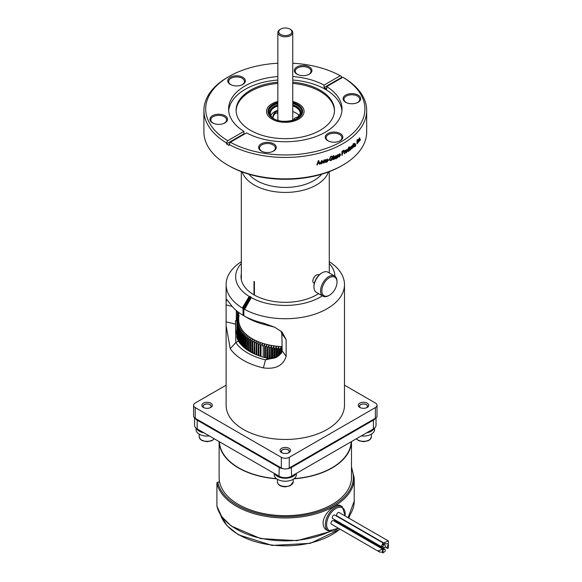 <?xml version="1.0" encoding="UTF-8"?>
<svg xmlns="http://www.w3.org/2000/svg" width="582" height="582" viewBox="0 0 582 582"><rect width="100%" height="100%" fill="white"/><g stroke="black" fill="none" stroke-linecap="round" stroke-linejoin="round"><path stroke-width="0.87" d="M314.324 283.398L313.043 282.234L312.745 280.83C313.814 276.494 315.815 274.435 318.747 274.653L319.212 274.922M322.981 296.173L316.361 292.353A11.625 6.715 -60 0 1 314.586 290.323A11.625 6.715 -60 0 1 313.953 287.028A11.625 6.715 -60 0 1 322.173 272.791A11.625 6.715 -60 0 1 327.986 272.216L334.606 276.035A11.625 6.715 120 0 0 324.218 280.859A11.625 6.715 120 0 0 321.206 294.143A11.625 6.715 120 0 0 322.981 296.173A11.625 6.715 120 0 0 328.794 295.598L329.427 295.234A10.731 6.198 -60 0 1 322.421 293.888A10.731 6.198 -60 0 1 327.935 278.734A10.731 6.198 -60 0 1 337.014 282.088A10.731 6.198 -60 0 1 329.427 295.234M322.173 272.791L321.54 273.154A10.731 6.198 120 0 0 313.953 286.3L313.953 287.028M337.014 282.088L337.014 281.361A11.625 6.715 120 0 0 334.606 276.035M360.68 407.851A3.936 2.27 180 0 1 360.731 404.665A3.936 2.27 180 0 1 361.953 404.184A3.936 2.27 180 0 1 366.296 404.665A3.936 2.27 180 0 1 366.347 407.851M359.458 406.323A4.052 2.343 180 0 1 360.644 404.716A4.052 2.343 180 0 1 360.687 404.694M366.34 404.694A4.052 2.343 180 0 1 366.384 404.716L366.384 404.716A4.052 2.343 180 0 1 367.569 406.323M361.269 435.925A11.029 6.366 0 0 0 374.546 429.691L374.546 428.119M374.131 428.454A11.029 6.366 180 0 1 366.638 432.833M282.466 453.007A3.936 2.27 180 0 1 282.517 449.821A3.936 2.27 180 0 1 288.083 449.821A3.936 2.27 180 0 1 289.218 451.647A3.936 2.27 180 0 1 288.134 453.007M281.244 451.479A4.052 2.343 180 0 1 282.43 449.871A4.052 2.343 180 0 1 282.474 449.85M288.126 449.85A4.052 2.343 180 0 1 288.17 449.871L288.17 449.871A4.052 2.343 180 0 1 289.356 451.479M274.268 473.421L274.268 474.847A11.029 6.366 0 0 0 284.773 481.212A11.029 6.366 0 0 0 296.282 475.458A11.029 6.366 0 0 0 296.333 474.847L296.333 473.421M295.882 473.683A11.029 6.366 180 0 1 285.296 478.244A11.029 6.366 180 0 1 274.719 473.683M204.253 407.851A3.936 2.27 180 0 1 204.304 404.665A3.936 2.27 180 0 1 205.526 404.184A3.936 2.27 180 0 1 209.869 404.665A3.936 2.27 180 0 1 209.92 407.851M203.031 406.323A4.052 2.343 180 0 1 204.217 404.716A4.052 2.343 180 0 1 204.26 404.694M209.913 404.694A4.052 2.343 180 0 1 209.957 404.716L209.957 404.716A4.052 2.343 180 0 1 211.142 406.323M196.054 428.119L196.054 429.691A11.029 6.366 0 0 0 209.331 435.925M203.962 432.833A11.029 6.366 180 0 1 196.469 428.454M334.475 519.581A2.03 1.171 -60 0 0 334.461 519.842A2.03 1.171 -60 0 0 334.883 520.766L383.08 548.593L383.094 546.556M383.131 544.912L384.804 544.905C385.873 546.374 385.313 547.466 383.131 548.186M388.412 544.643L388.412 547.902L387.685 548.491L386.986 547.4L388.383 544.214L388.412 545.705M383.131 543.101L383.131 546.047L382.068 547.058L381.436 546.011L383.102 542.977L334.715 515.041A2.03 1.171 -60 0 0 333.159 515.579A2.03 1.171 -60 0 0 332.271 517.624A2.03 1.171 -60 0 0 332.693 518.555L382.068 547.058M382.185 552.245L379.544 551.976L378.496 550.688L382.781 549.161L382.185 552.245M385.255 543.835L384.324 542.613L388.281 540.904C389.067 543.079 388.063 544.061 385.255 543.835M382.068 552.318L383.08 552.9L383.036 549.779L384.804 549.212C385.873 550.681 385.313 551.772 383.131 552.493M335.559 521.901A2.03 1.171 -60 0 1 336.192 521.53M385.131 543.763L337.073 516.023A2.03 1.171 -60 0 1 336.651 515.092A2.03 1.171 -60 0 1 337.538 513.055A2.03 1.171 -60 0 1 339.102 512.509L388.281 540.904M379.544 551.976L331.333 524.149A2.03 1.171 -60 0 1 330.918 523.218A2.03 1.171 -60 0 1 331.798 521.181A2.03 1.171 -60 0 1 333.362 520.635L382.781 549.161M328.255 530.959L326.531 529.955C324.334 528.616 323.199 526.383 323.112 523.247C322.872 513.833 336.149 502.419 340.543 505.685L342.267 506.682A14.012 8.09 120 0 0 331.471 510.436A14.012 8.09 120 0 0 325.353 524.542A14.012 8.09 120 0 0 328.255 530.959L338.462 528.26M351.484 468.357A68.036 39.278 180 0 1 297.446 516.103A68.036 39.278 180 0 1 217.799 482.362L219.523 481.721A66.188 38.216 0 0 0 288.999 515.608A66.188 38.216 0 0 0 351.484 477.451L351.484 441.578A66.188 38.216 180 0 1 293.917 478.826M276.683 478.826A66.188 38.216 180 0 1 219.123 441.585L219.116 477.451A66.188 38.216 0 0 0 219.407 481.052L219.407 481.518M219.429 441.76A65.89 38.041 0 0 0 276.428 478.63M294.172 478.63A65.89 38.041 0 0 0 351.172 441.76M279.396 476.382A8.344 4.816 0 0 0 291.204 476.382L291.626 476.141A8.941 5.165 180 0 1 278.974 476.141L279.396 476.382M197.589 429.152A8.344 4.816 0 0 0 197.596 429.16L197.182 428.912A8.941 5.165 180 0 1 197.174 428.912A8.941 5.165 180 0 1 194.555 425.26L194.555 417.825M376.037 417.825L376.037 425.26A8.941 5.165 180 0 1 373.418 428.912L372.997 429.16A8.344 4.816 0 0 0 373.011 429.152M287.181 468.772A8.941 5.165 0 0 0 291.626 467.375L373.418 420.146L373.418 428.912L291.204 476.382M279.295 466.829L278.974 476.141L197.182 428.912L197.182 420.146L278.974 467.375A8.941 5.165 0 0 0 283.419 468.772M373.106 419.6L373.418 420.146A8.941 5.165 0 0 0 375.55 418.189M195.05 418.189A8.941 5.165 0 0 0 197.182 420.146L197.494 419.6M226.122 385.182L195.225 403.02A5.587 3.223 0 0 0 193.588 405.298L193.588 416.014A5.587 3.223 0 0 0 195.225 418.291L281.346 468.015A5.587 3.223 0 0 0 289.254 468.015L375.375 418.291A5.587 3.223 0 0 0 377.012 416.014L377.012 405.298A5.587 3.223 0 0 0 375.375 403.02L344.479 385.182M254.043 352.925L252.835 353.158M252.144 351.965L250.973 352.154L250.973 340.957L252.952 339.175M250.951 337.989L250.34 340.586L250.34 351.783A48.451 27.972 0 0 0 250.973 352.154M250.34 350.946L249.234 351.092L249.234 339.895L251.235 338.171M249.343 336.927L248.638 339.502L248.638 350.699A48.451 27.972 0 0 0 249.234 351.092M248.638 349.869L247.59 349.978L247.59 338.775L249.613 337.116M247.837 335.814L247.03 338.368L247.03 349.564A48.451 27.972 0 0 0 247.59 349.978M247.03 348.742L246.048 348.814L246.048 337.611L248.092 336.01M281.841 346.588A46.596 26.903 180 0 1 238.7 319.758L238.7 312.439M268.127 325.185L268.127 325.782A46.596 26.903 180 0 1 267.705 325.68L267.705 325.105M268.127 325.782L267.705 325.68M278.632 346.93L278.632 355.806M277.629 356.577L277.629 348.836L278.894 346.443M278.472 346.406L279.244 348.967L279.244 355.275M273.802 346.385L273.802 358.272M272.667 358.49L272.667 348.225L274.1 345.912M273.685 345.846L274.253 348.451L274.253 358.156M269.102 345.548L269.102 358.505M267.844 358.272L267.844 347.308L269.422 345.09M269.03 345.002L269.379 358.534M264.577 344.428L264.577 357.493M263.217 357.115L263.217 346.115L264.926 343.991M264.548 343.882L264.686 357.523M258.83 355.704L258.83 344.646L260.649 342.631M260.292 342.5L260.212 356.184M254.734 354.052L254.734 342.922L256.647 341.016M256.313 340.863L256.022 354.613M252.646 339L252.144 341.612L252.144 352.808M244.615 347.956L244.615 336.403L246.666 334.861M246.433 334.665L245.524 337.189L245.524 348.676M242.09 345.679L242.09 333.864L244.142 332.453M243.945 332.235L242.854 334.701L242.854 346.421M240.039 343.395L240.039 331.187L242.068 329.899M241.916 329.667L240.642 332.067L240.642 344.122M238.475 341.227L238.475 328.401L240.475 327.23M240.359 326.997L238.926 329.31L238.926 341.896M237.434 339.11L237.434 325.542L239.362 324.487M239.289 324.247L237.711 326.466L237.711 339.793M236.91 337.524L236.91 322.624L238.758 321.686M238.729 321.446L237.02 323.57L237.02 337.902M236.925 319.7L238.664 318.871M238.685 318.623L236.859 320.638A48.451 27.972 0 0 0 236.852 321.162L238.649 320.282M237.463 317.488L237.463 316.79L239.086 316.062M239.144 315.815L237.23 317.721M238.525 314.476L238.7 313.851M238.7 314.324L238.125 314.84A48.451 27.972 0 0 0 237.929 315.349L238.7 315.007M237.929 315.975L237.929 315.349M238.7 315.24L237.616 316.273A48.451 27.972 0 0 0 237.463 316.79M237.129 318.238L238.809 317.459M238.846 317.219L236.983 319.176M236.874 336.28L236.852 321.162M238.642 320.035L236.874 322.108L236.874 337.196A48.451 27.972 180 0 0 236.889 337.444M237.107 338.171L237.107 324.087L238.998 323.09M238.947 322.85L237.303 325.025L237.303 338.753M237.893 340.172L237.893 326.982L239.857 325.869M239.762 325.629L238.256 327.899L238.256 340.863M239.195 342.281L239.195 329.812L241.21 328.575M241.072 328.343L239.719 330.7L239.719 342.994M240.999 344.529L240.999 332.548L243.05 331.187M242.869 330.969L241.69 333.399L241.69 345.272M243.298 346.828L243.298 335.159L245.349 333.675M245.131 333.464L244.134 335.967L244.134 347.556M252.814 353.15L252.814 341.969L254.756 340.121M254.436 339.961L254.043 353.74M256.742 354.911L256.742 343.817L258.612 341.852M258.262 341.714L258.081 355.427M262.395 343.766L262.417 345.875A48.451 27.972 0 0 0 263.217 346.115M260.991 356.446L260.991 345.417L262.758 343.344M262.387 343.227L262.417 345.875M266.811 345.024L266.811 358.046M265.508 357.726L265.508 346.748L267.153 344.573M266.76 344.479L267.007 358.09M271.43 345.999L271.43 358.607M270.237 358.599L270.237 347.803L271.743 345.533M271.336 345.461L271.801 348.08L271.801 358.585M276.203 346.697L276.203 357.428M275.133 357.879L275.133 348.567L276.486 346.21M276.072 346.166L276.734 348.749L276.734 357.159M281.077 347.098L281.077 353.703M280.138 354.634L280.138 349.033L281.324 346.596M280.902 346.574L281.768 349.113L281.768 352.627M281.768 349.113A48.451 27.972 0 0 0 282.168 349.135M279.244 348.967A48.451 27.972 0 0 0 280.138 349.033M276.734 348.749A48.451 27.972 0 0 0 277.629 348.836M274.253 348.451A48.451 27.972 0 0 0 275.133 348.567M271.801 348.08A48.451 27.972 0 0 0 272.667 348.225M269.379 347.636A48.451 27.972 0 0 0 270.237 347.803M267.007 347.119A48.451 27.972 0 0 0 267.844 347.308M264.686 346.53A48.451 27.972 0 0 0 265.508 346.748M260.212 345.148A48.451 27.972 0 0 0 260.991 345.417M258.081 344.355A48.451 27.972 0 0 0 258.83 344.646M256.022 343.504A48.451 27.972 0 0 0 256.742 343.817M254.043 342.587A48.451 27.972 0 0 0 254.734 342.922M252.144 341.612A48.451 27.972 0 0 0 252.814 341.969M250.34 340.586A48.451 27.972 0 0 0 250.973 340.957M248.638 339.502A48.451 27.972 0 0 0 249.234 339.895M247.03 338.368A48.451 27.972 0 0 0 247.59 338.775M245.524 337.189A48.451 27.972 0 0 0 246.048 337.611M244.134 335.967A48.451 27.972 0 0 0 244.615 336.403M242.854 334.701A48.451 27.972 0 0 0 243.298 335.159M241.69 333.399A48.451 27.972 0 0 0 242.09 333.864M240.642 332.067A48.451 27.972 0 0 0 240.999 332.548M239.719 330.7A48.451 27.972 0 0 0 240.039 331.187M238.926 329.31A48.451 27.972 0 0 0 239.195 329.812M238.256 327.899A48.451 27.972 0 0 0 238.475 328.401M237.711 326.466A48.451 27.972 0 0 0 237.893 326.982M237.303 325.025A48.451 27.972 0 0 0 237.434 325.542M237.02 323.57A48.451 27.972 0 0 0 237.107 324.087M236.874 322.108A48.451 27.972 0 0 0 236.91 322.624M281.841 346.625A46.662 26.939 180 0 1 251.089 338.077A46.662 26.939 180 0 1 238.7 318.398M243.851 308.744L243.021 308.482L249.78 296.776L250.82 296.675L243.851 308.744L243.851 315.517M250.82 296.675L243.851 309.006M247.314 317.765L243.058 315.306L243.058 308.555M243.138 315.349L243.851 315.269M243.021 308.482L242.33 308.053L249.169 296.42L249.78 296.776M243.851 315.764L248.07 318.194A53.217 30.722 0 0 0 265.559 324.778L263.348 323.105A59.182 34.171 180 0 1 243.851 315.764M243.058 315.306A59.182 34.171 180 0 1 230.341 304.044L226.689 299.403L226.122 301.934L226.122 284.554A59.182 34.171 -0 0 0 242.33 308.053M250.638 297.271L251.257 297.628L244.607 309.369L243.88 308.977M249.169 296.42A49.637 28.656 180 0 1 241.326 263.471M329.274 263.471A49.637 28.656 180 0 1 334.934 276.246M322.377 295.823A49.637 28.656 180 0 1 251.257 297.628M318.572 293.634A44.276 25.564 180 0 1 253.992 294.841A44.276 25.564 180 0 1 241.028 276.77A44.276 25.564 180 0 1 241.326 273.809M263.348 323.105L274.66 327.2L281.972 331.951L286.14 339.561L286.14 356.308C283.216 365.634 275.621 369.497 263.348 367.897L265.559 359.829A53.217 30.722 180 0 1 235.79 342.565L235.521 320.689L237.303 320.304L237.303 311.363M226.122 301.934L226.122 325.76L230.239 348.698A59.182 34.171 0 0 0 263.348 367.897M241.326 261.689A59.182 34.171 -0 0 0 226.122 284.554M244.607 309.369A59.182 34.171 -0 0 0 308.693 315.946A59.182 34.171 -0 0 0 344.479 284.554L344.479 405.298A59.182 34.171 180 0 1 285.296 439.468A59.182 34.171 180 0 1 226.122 405.298L226.122 325.876M344.479 284.554A59.182 34.171 -0 0 0 329.274 261.689M280.931 331.085L281.841 333.682L282.168 350.888L279.2 355.304M276.697 357.181L268.149 358.337A49.877 28.794 180 0 1 238.38 341.067L235.79 330.292M237.303 317.459A48.059 27.747 180 0 1 238.591 312.352M236.307 320.878L236.307 310.541M230.239 348.698L235.79 342.565L238.38 341.067M265.559 324.778L274.66 327.2M279.222 355.289L276.297 357.421L265.559 359.829L268.149 358.337M289.007 448.315A5.245 3.026 0 0 0 281.586 448.315A5.245 3.026 0 0 0 281.586 452.6A5.245 3.026 0 0 0 289.007 452.6A5.245 3.026 0 0 0 289.007 448.315M193.588 405.298A5.587 3.223 0 0 0 195.225 407.582L281.346 457.307A5.587 3.223 0 0 0 289.254 457.307L375.375 407.582A5.587 3.223 0 0 0 377.012 405.298M210.8 403.159A5.245 3.026 0 0 0 203.373 403.159A5.245 3.026 0 0 0 203.373 407.444A5.245 3.026 0 0 0 210.8 407.444A5.245 3.026 0 0 0 210.8 403.159M367.22 403.159A5.245 3.026 0 0 0 359.8 403.159A5.245 3.026 0 0 0 359.8 407.444A5.245 3.026 0 0 0 367.22 407.444A5.245 3.026 0 0 0 367.22 403.159M203.853 407.684A4.052 2.343 180 0 1 203.031 406.272A4.052 2.343 180 0 1 205.533 404.112A4.052 2.343 180 0 1 209.957 404.621A4.052 2.343 180 0 1 211.142 406.272A4.052 2.343 180 0 1 210.32 407.684M360.28 407.684A4.052 2.343 180 0 1 359.458 406.272A4.052 2.343 180 0 1 361.96 404.112A4.052 2.343 180 0 1 366.384 404.621A4.052 2.343 180 0 1 367.569 406.272A4.052 2.343 180 0 1 366.747 407.684M282.066 452.84A4.052 2.343 180 0 1 281.244 451.428A4.052 2.343 180 0 1 283.747 449.268A4.052 2.343 180 0 1 288.17 449.777A4.052 2.343 180 0 1 289.356 451.428A4.052 2.343 180 0 1 288.534 452.84M253.992 294.841L253.992 281.455A43.977 25.39 0 0 0 254.203 281.579A43.977 25.39 0 0 0 254.414 281.695L254.414 295.081M254.203 281.579L254.203 294.965M334.483 110.871A49.194 28.402 0 0 0 320.085 91.396A49.194 28.402 180 0 0 292.753 83.401M236.117 110.871A49.194 28.402 180 0 1 277.847 83.401M266.52 111.453A18.784 10.847 0 0 0 266.52 111.475A18.784 10.847 0 0 0 272.02 119.143A18.784 10.847 0 0 0 292.484 121.493A18.784 10.847 0 0 0 304.08 111.475A18.784 10.847 0 0 0 304.08 111.453M261.238 151.022A8.795 5.078 180 0 1 261.238 143.841A8.795 5.078 180 0 1 273.678 143.841A8.795 5.078 0 0 1 272.572 151.567A8.795 5.078 0 0 1 262.344 151.567A8.795 5.078 0 0 1 261.238 151.022M262.613 151.669A7.901 4.561 0 0 1 261.871 151.298A7.901 4.561 180 0 1 259.557 148.068A7.901 4.561 180 0 1 264.439 143.856A7.901 4.561 180 0 1 273.045 144.845A7.901 4.561 0 0 1 275.359 148.068A7.901 4.561 0 0 1 272.303 151.669M212.503 122.882A8.795 5.078 180 0 1 212.503 115.702A8.795 5.078 180 0 1 224.936 115.702A8.795 5.078 0 0 1 223.837 123.428A8.795 5.078 0 0 1 213.601 123.428A8.795 5.078 0 0 1 212.503 122.882M213.87 123.53A7.901 4.561 0 0 1 213.128 123.151A7.901 4.561 180 0 1 210.815 119.928A7.901 4.561 180 0 1 215.696 115.716A7.901 4.561 180 0 1 224.303 116.706A7.901 4.561 0 0 1 226.616 119.928A7.901 4.561 0 0 1 223.561 123.53M230.341 84.448A8.795 5.078 180 0 1 230.341 77.261A8.795 5.078 180 0 1 242.781 77.261A8.795 5.078 0 0 1 241.675 84.987A8.795 5.078 0 0 1 231.44 84.987A8.795 5.078 0 0 1 230.341 84.448M231.716 85.088A7.901 4.561 0 0 1 230.974 84.717A7.901 4.561 180 0 1 228.661 81.487A7.901 4.561 180 0 1 233.535 77.275A7.901 4.561 180 0 1 242.148 78.264A7.901 4.561 0 0 1 244.462 81.487A7.901 4.561 0 0 1 241.406 85.088M296.922 74.147A8.795 5.078 180 0 1 296.922 66.966A8.795 5.078 180 0 1 309.362 66.966A8.795 5.078 0 0 1 308.256 74.685A8.795 5.078 0 0 1 298.028 74.685A8.795 5.078 0 0 1 296.922 74.147M298.297 74.794A7.901 4.561 0 0 1 297.555 74.416A7.901 4.561 180 0 1 295.241 71.186A7.901 4.561 180 0 1 300.116 66.974A7.901 4.561 180 0 1 308.729 67.963A7.901 4.561 0 0 1 311.043 71.186A7.901 4.561 0 0 1 307.987 74.794M345.664 102.287A8.795 5.078 180 0 1 345.664 95.106A8.795 5.078 180 0 1 358.097 95.106A8.795 5.078 0 0 1 356.999 102.825A8.795 5.078 0 0 1 346.763 102.825A8.795 5.078 0 0 1 345.664 102.287M347.039 102.934A7.901 4.561 0 0 1 346.297 102.556A7.901 4.561 180 0 1 343.984 99.326A7.901 4.561 180 0 1 348.858 95.113A7.901 4.561 180 0 1 357.464 96.103A7.901 4.561 0 0 1 359.785 99.326A7.901 4.561 0 0 1 356.73 102.934M327.819 140.728A8.795 5.078 180 0 1 327.819 133.547A8.795 5.078 180 0 1 340.259 133.547A8.795 5.078 0 0 1 339.153 141.266A8.795 5.078 0 0 1 328.925 141.266A8.795 5.078 0 0 1 327.819 140.728M329.194 141.375A7.901 4.561 0 0 1 328.452 140.997A7.901 4.561 180 0 1 326.138 137.767A7.901 4.561 180 0 1 331.02 133.554A7.901 4.561 180 0 1 339.626 134.544A7.901 4.561 0 0 1 341.94 137.767A7.901 4.561 0 0 1 338.884 141.375M277.847 76.54A56.709 32.738 180 0 0 228.595 108.994A56.709 32.738 180 0 0 243.916 131.379L243.916 133.809A56.709 32.738 0 0 0 244.411 134.115M292.753 76.54A56.709 32.738 180 0 1 324.072 85.103L324.072 87.533A56.709 32.738 0 0 1 325.396 88.282A56.709 32.738 0 0 1 326.684 89.046L326.684 86.609L342.878 77.261L344.144 77.988A81.393 46.989 180 0 1 366.689 110.456A81.393 46.989 180 0 1 317.299 153.663A81.393 46.989 180 0 1 229.068 144.431L230.334 142.241L246.528 132.885A56.709 32.738 0 0 0 307.849 139.033A56.709 32.738 0 0 0 342.005 108.994A56.709 32.738 0 0 0 326.684 86.609M228.675 110.74A56.709 32.738 180 0 1 277.847 80.04M292.753 80.04A56.709 32.738 180 0 1 325.396 89.344A56.709 32.738 0 0 1 341.925 110.74M277.847 82.186A49.194 28.402 180 0 0 236.103 110.26A49.194 28.402 180 0 0 250.515 130.346A49.194 28.402 0 0 0 304.124 136.501A49.194 28.402 0 0 0 334.49 110.26A49.194 28.402 0 0 0 320.085 90.181A49.194 28.402 180 0 0 292.753 82.186M229.01 165.834A79.603 45.956 0 0 0 341.59 165.834L342.856 165.106A81.393 46.989 180 0 1 227.744 165.106L229.01 165.834L227.744 165.106A81.393 46.989 0 0 1 203.904 131.874L203.904 110.456A81.393 46.989 0 0 0 226.456 142.917L226.456 143.892A81.393 46.989 0 0 0 227.744 144.656A81.393 46.989 0 0 0 229.068 145.405L229.068 144.431M366.689 110.456L366.689 131.874A81.393 46.989 180 0 1 342.856 165.106M360.374 139.811L360.374 139.244A81.393 46.989 180 0 1 360.178 139.513L360.178 140.073A81.393 46.989 180 0 0 360.374 139.811L360.178 139.76M359.756 139.564L359.167 141.244M359.683 140.793C359.116 141.666 358.861 141.346 358.919 139.826M358.927 140.691L359.691 137.796M359.196 138.021L359.727 138.727M359.778 139.091L359.247 138.756L359.778 139.091L359.24 140.946M359.196 138.429L359.189 140.582M359.13 139.556C359.276 141.004 359.458 141.28 359.683 140.386M358.25 139.353L357.85 140.095A81.393 46.989 180 0 1 357.646 140.32L357.646 143.187A81.393 46.989 180 0 0 357.872 142.925L357.646 142.859M358.01 139.84C358.752 139.571 358.97 139.847 358.679 140.669M357.988 139.498L358.679 140.233L358.679 141.986A81.393 46.989 180 0 1 358.461 142.248L358.461 140.502L357.937 139.964M358.461 140.502L358.206 140.036M358.447 139.745L357.872 141.804M357.61 141.288L357.872 142.925M357.239 143.63L357.239 139.695A81.393 46.989 180 0 1 357.006 139.949L357.006 143.885A81.393 46.989 180 0 0 357.239 143.63L357.006 143.558M355.435 145.144L355.689 144.685A81.393 46.989 180 0 1 355.442 144.933L355.442 145.493A81.393 46.989 180 0 0 355.566 145.369L355.311 145.282M355.697 144.787L355.318 146.482M355.115 146.548L355.58 144.918M354.023 145.478C353.761 145.973 354.002 146.097 354.736 145.827C354.002 146.097 353.761 145.973 354.023 145.478M354.453 146.075L354.736 145.107L353.827 144.911M353.827 145.347L354.707 143.274M355.02 143.805L354.423 143.543L355.02 143.805L354.765 144.103M354.802 144.496L354.147 144.198L354.802 144.496M354.714 143.667L354.082 145.056M354.082 144.183L354.409 144.823L354.082 144.183M353.936 144.773L354.751 144.525M354.482 144.656L355.056 144.991L354.744 144.547M355.064 144.547L354.147 146.773M354.467 146.06L354.023 146.679L354.067 145.871M353.383 146.206L353.521 147.231M353.252 146.693L353.834 146.664L353.252 146.693M353.696 147.181A81.393 46.989 180 0 1 353.492 147.355L353.245 147.261A81.094 46.822 0 0 0 353.449 147.086L353.66 146.795A81.393 46.989 180 0 1 353.543 146.904M353.783 147.101L353.114 146.38M353.114 146.824L353.114 145.187A81.393 46.989 180 0 1 352.903 145.369L352.903 144.954A81.393 46.989 180 0 0 353.114 144.78L353.39 143.514L353.39 144.532A81.393 46.989 180 0 0 353.66 144.292L353.66 144.7A81.393 46.989 180 0 1 353.39 144.947L353.412 146.919M352.554 147.05L352.154 148.512L351.717 148.643L351.404 147.632M351.412 148.068L352.466 145.267M352.801 145.915L352.161 145.536L352.801 145.915L352.517 146.206M351.841 148.366L352.59 146.577L351.848 146.177M352.117 145.784L351.455 147.29L351.906 148.003M351.688 146.955C351.884 148.425 352.139 148.73 352.459 147.857M350.939 148.636L349.928 150.287M349.789 150.032L350.255 150.018L349.687 149.305L349.68 147.537A81.393 46.989 180 0 0 349.986 147.311L349.986 148.897L349.753 147.486M349.986 148.461L350.64 149.334M350.029 149.494L350.022 149.916M349.993 149.829L350.728 148.832M350.466 149.589L350.742 147.821M350.742 148.265L350.742 146.729A81.393 46.989 180 0 0 351.077 146.468L351.077 149.334A81.393 46.989 180 0 1 350.779 149.567L350.633 149.079M349.062 150.083L348.08 151.633M347.876 151.371L348.422 151.371L347.985 151.451L347.643 150.432M347.643 150.869C348.043 148.541 348.407 147.639 348.727 148.163M348.051 148.65L349.04 148.737M348.734 148.359L348.865 147.064A81.393 46.989 180 0 0 349.222 146.81L349.222 150.745A81.393 46.989 180 0 1 348.909 150.971L348.756 150.512M346.516 149.705L347.061 149.61L347.389 150.571M347.389 150.134L346.159 152.913M345.853 152.688L346.516 152.673L345.955 152.768L345.628 151.764M345.628 152.208L346.872 149.458M344.639 150.949L344.857 151.276L344.857 150.818A81.393 46.989 180 0 1 344.515 151.029L344.515 153.895A81.393 46.989 180 0 0 344.857 153.684L344.697 151.458L345.322 150.483M344.711 151.764L345.621 150.258M344.893 150.716L345.868 150.542M345.577 150.469L345.221 151.051M345.002 151.094L344.85 152.637M344.639 152.077L344.857 153.684M343.809 150.636L343.024 150.847A81.393 46.989 180 0 1 341.961 151.451L341.961 155.387A81.393 46.989 180 0 0 342.325 155.183L342.114 153.473A81.094 46.822 0 0 0 342.834 153.066L343.045 153.182A81.393 46.989 180 0 1 342.325 153.597L342.325 155.183M343.213 150.651C343.584 150.091 343.875 150.469 344.086 151.793M344.078 150.92L342.667 153.415M339.51 154.95L340.332 155.401L339.444 156.791L338.542 156.325L339.473 156.369L339.873 155.452L338.586 155.074M337.669 154.892L338.564 155.496C338.266 155.154 338.688 154.521 339.83 153.619M340.281 154.208L339.582 154.063M339.968 154.856L339.037 154.426M339.844 154.012L338.95 155.27M338.95 154.397L339.248 155.052L338.95 154.397M338.739 154.958L339.895 154.877M340.332 154.965L339.044 157.002M337.422 155.991L338.266 156.456L337.356 157.831L336.68 157.868L336.425 157.344L337.385 157.409L337.88 156.718L336.294 155.961M336.469 156.536C336.149 156.172 336.571 155.547 337.756 154.667M338.215 155.263L337.516 155.11M337.895 155.903L336.942 155.452M337.764 155.059L336.847 156.303M336.847 155.423L337.16 156.085L336.847 155.423M336.629 155.983L337.822 155.918M338.273 156.02L336.942 158.035M334.206 158.886L334.905 158.959L334.104 158.508M334.097 158.951L335.458 156.958M334.614 157.46L336.127 156.318M335.749 157.009L335.363 156.034M335.639 156.231L334.155 157.191L335.239 155.845L335.974 155.787L336.141 157.155L335.865 155.729M336.141 156.718L336.367 158.66M335.77 158.297A81.094 46.822 0 0 0 336.047 158.173L336.236 158.304A81.393 46.989 180 0 1 335.843 158.486L335.661 158.348M336.01 158.806L335.698 157.722M336.04 157.686L334.475 159.141M333.602 159.475L333.602 155.532A81.393 46.989 180 0 1 333.202 155.707L333.202 159.643A81.393 46.989 180 0 0 333.602 159.475L333.428 155.612M332.468 157.955L332.642 159.323L332.642 157.882A81.393 46.989 180 0 1 331.26 158.442L331.26 158.901A81.393 46.989 180 0 0 332.235 158.508L332.235 159.235M332.962 158.893L330.838 160.668M329.943 160.297L331.282 160.479L330.016 160.377L329.594 159.126M329.587 159.57C330.052 157.075 330.758 155.976 331.704 156.267M331.085 156.303L332.286 156.478L332.598 157.082M332.111 157.147L331.049 156.784L332.009 157.213M331.66 156.74C330.641 156.689 330.089 157.577 330.001 159.395M330.314 159.955L329.841 158.806L330.314 159.955L331.26 160.035M330.816 160.217L332.555 158.799M329.223 160.043L329.223 159.577A81.393 46.989 180 0 1 327.95 160.043L327.95 160.501A81.393 46.989 180 0 0 329.223 160.043L329.056 159.635M327.266 161.112L325.818 162.473M325.578 162.131L326.284 162.305L325.644 162.211L325.469 159.657A81.393 46.989 180 0 0 325.898 159.519L326.371 161.869M325.905 162.036L327.106 161.032M326.582 161.927L326.989 160.239M326.982 160.683L326.982 159.148A81.393 46.989 180 0 0 327.47 158.981L327.462 161.847A81.393 46.989 180 0 1 327.033 161.992L327.033 161.57M324.647 161.716L324.021 163.04L323.148 162.858L322.886 161.898M322.886 162.334L324.509 159.905M323.89 159.912L325.032 160.668L324.036 160.472L323.323 161.76L324.021 162.633M324.814 160.188L325.032 160.668M323.548 162.785L324.705 161.258M322.21 162.458L322.661 162.378L321.577 163.768L320.66 163.549L320.42 162.611M320.42 163.047L322.072 160.647M321.453 160.647L322.603 161.425L321.591 161.207L320.864 162.48L321.577 163.367M322.399 160.952L322.603 161.425M321.089 163.506L322.275 162.007M319.278 163.178L319.656 164.255A81.393 46.989 180 0 0 320.129 164.124L318.732 160.559A81.393 46.989 180 0 1 318.281 160.676L316.87 164.968A81.393 46.989 180 0 0 317.35 164.844L317.619 163.418A81.094 46.822 0 0 0 319.154 163.018L319.278 163.178A81.393 46.989 180 0 1 317.736 163.578L317.35 164.844M243.916 131.379L227.722 140.728L226.456 142.917M342.049 77.741A81.393 46.989 0 0 0 341.532 77.457L341.532 76.482L340.266 75.747L324.072 85.103M340.266 75.747A79.603 45.956 0 0 0 292.753 63.234M277.847 63.234A79.603 45.956 0 0 0 229.01 76.497A79.603 45.956 0 0 0 227.722 140.728M229.01 76.497L227.744 77.224A81.393 46.989 0 0 0 203.904 110.456M230.334 142.241A79.603 45.956 0 0 0 341.59 141.491A79.603 45.956 0 0 0 342.878 77.261M353.812 145.776L354.198 145.987L353.812 145.776M354.736 145.107L353.892 145.224M354.402 143.754L354.693 143.368M355.478 143.958L354.307 143.55M354.431 143.943L353.849 144.511L354.162 144.758M354.183 146.409L353.543 146.075M353.39 144.947L353.136 144.853A81.094 46.822 0 0 0 353.412 144.605L353.66 144.7M353.136 146.548L353.136 144.853M353.136 144.009L353.39 144.532M353.245 147.261L352.867 146.729M352.154 148.512L352.212 148.039M352.43 145.944L352.423 145.391M353.245 146.089L352.11 145.645M351.477 146.824L351.455 147.29M349.753 148.788L350.08 149.458M351.077 149.334L350.83 146.657M348.16 148.315L348.865 148.49M349.222 150.745L348.982 146.977M348.567 148.745L347.73 150.105L348.218 150.833M347.73 150.105L348.087 150.891M348.451 150.942L348.916 149.589L348.429 148.81L347.956 150.214M347.163 150.462L346.945 149.574M345.941 152.804C347.17 151.407 347.578 150.476 347.163 150.025M346.283 150.011L346.836 150.069L346.283 150.003L345.737 151.436L346.297 152.142M345.737 151.436L346.523 152.258L346.094 152.222M347.076 150.374L346.166 152.506M346.836 150.069L347.068 150.818M346.508 150.12L345.955 151.553M345.977 150.673L344.959 150.141M345.002 150.934L344.697 151.458L345.002 150.934M343.875 151.676C343.649 150.345 343.358 149.96 343.002 150.527M342.456 153.292L343.867 150.803M342.114 151.582L342.114 153.015L342.325 151.706A81.393 46.989 0 0 0 343.06 151.284L342.849 151.16A81.094 46.822 180 0 1 342.114 151.582L342.325 151.706M343.518 151.465L342.849 151.16L343.518 151.465M342.325 153.139A81.393 46.989 0 0 0 343.067 152.71L343.736 151.589L343.06 151.284L343.736 151.589M338.731 155.954L339.27 156.238L338.731 155.954M339.873 155.452L338.68 155.401M339.837 154.237L339.961 153.713M340.637 154.434L339.713 153.852M339.444 154.23L338.971 154.827M340.128 155.278L340.034 154.892M339.248 156.66L338.353 156.194M336.629 156.98L337.189 157.271L336.629 156.98M337.793 156.5L336.571 156.42M337.902 154.768L337.764 155.292M337.356 155.27L336.869 155.852M338.069 156.332L337.982 155.94M337.167 157.693L336.243 157.213M334.279 157.402L335.421 155.947M334.883 157.315L334.053 156.682M336.178 158.53L335.952 156.58M334.294 159.002L335.85 157.547M335.749 157.096L334.33 158.173L334.999 158.508L335.749 157.096L334.512 158.311L334.999 158.508M330.671 160.523L332.788 158.755M332.424 156.944L332.191 156.42M329.841 159.25C329.827 157.562 330.38 156.682 331.493 156.602M331.26 158.697A81.094 46.822 0 0 0 332.06 158.369L332.235 158.508M327.95 160.297A81.094 46.822 0 0 0 329.056 159.897M327.31 161.84L326.611 161.156M325.673 162.327L327.12 160.967M325.898 161.105L325.753 159.563M325.753 160.952L326.226 161.716L325.753 160.952M327.462 161.847L327.31 159.039M324.021 163.04L324.843 161.898M323.083 162.778L323.883 162.887M324.53 160.676L324.741 160.123M325.294 160.938L324.625 160.254M323.89 160.326L323.185 161.607L323.883 162.48M321.577 163.768L322.421 162.647M320.602 163.469L321.446 163.615M322.326 160.887L322.093 161.425M322.85 161.701L322.217 160.996M321.453 161.054L320.733 162.32L321.446 163.207M320.129 164.124L318.674 160.574M319.598 164.08A81.094 46.822 0 0 0 320.005 163.971M318.187 161.665L317.888 163.076L318.383 160.872L319.125 162.756A81.393 46.989 0 0 1 317.888 163.076M318.507 161.025L318.303 161.825M341.532 77.457L324.072 87.533M243.916 133.809L226.456 143.892M280.662 34.454A6.562 3.79 180 0 1 280.662 29.1A6.562 3.79 180 0 1 289.938 29.1A6.562 3.79 180 0 1 289.938 34.454A6.562 3.79 180 0 1 280.662 34.454M280.662 29.1L280.029 29.464A7.457 4.307 -0 0 0 277.847 32.505A7.457 4.307 -0 0 0 280.029 35.553A7.457 4.307 -0 0 0 288.155 36.484A7.457 4.307 -0 0 0 292.753 32.505A7.457 4.307 -0 0 0 290.571 29.464L289.938 29.1M278.261 120.438A7.457 4.307 180 0 1 277.847 119.026L277.847 32.505M292.753 32.505L292.753 119.026A7.457 4.307 180 0 1 292.339 120.438M293.823 119.834L293.823 119.994A4.932 2.845 180 0 1 293.823 119.834A4.932 2.845 180 0 1 298.755 116.982M277.847 113.17A1.964 1.135 -0 0 0 275.242 113.577A15.467 8.934 -0 0 0 273.009 117.586M277.847 111.853A1.964 1.135 -0 0 0 275.242 112.261A15.467 8.934 -0 0 0 272.965 116.931A15.467 8.934 -0 0 0 273.118 118.197M270.863 115.498A14.936 8.621 180 0 1 277.847 110.238M299.381 116.145A14.936 8.621 0 0 0 292.753 111.548M277.847 101.472A18.784 10.847 0 0 0 266.52 111.431A18.784 10.847 0 0 0 272.02 119.099A18.784 10.847 0 0 0 292.484 121.449A18.784 10.847 0 0 0 304.08 111.431A18.784 10.847 0 0 0 292.753 101.472M356.3 438.799L358.774 440.727L363.554 441.694L368.231 440.741L370.196 439.425L371.411 436.755A7.901 4.561 180 0 1 365.278 441.2A7.901 4.561 180 0 1 356.402 438.741M277.396 481.911C277.898 484.973 280.539 486.617 285.311 486.85L290.12 485.846L293.197 481.911A7.901 4.561 180 0 1 293.161 482.347A7.901 4.561 180 0 1 284.918 486.465A7.901 4.561 180 0 1 277.396 481.911L277.396 479.292M214.198 438.741A7.901 4.561 180 0 1 205.322 441.2A7.901 4.561 180 0 1 199.182 436.755L199.182 434.136M338.28 528.158A13.117 7.573 -60 0 1 326.618 524.542A13.117 7.573 -60 0 1 336.767 508.021A13.117 7.573 -60 0 1 345.01 515.921M217.799 482.362A0.895 0.728 167.7 0 0 216.911 483.155A68.931 39.794 0 0 0 289.61 517.9A68.931 39.794 0 0 0 354.227 478.186L354.227 501.066A68.931 39.794 180 0 1 347.978 517.631M218.33 481.976L216.897 483.045A1.491 0.858 0 0 0 216.911 483.155L216.911 506.034A1.491 0.858 180 0 1 216.897 505.933A1.491 0.858 180 0 1 216.911 505.823M329.674 531.519A68.931 39.794 180 0 1 260.176 538.124A68.931 39.794 180 0 1 216.911 506.034A0.895 0.728 -12.3 0 0 216.926 506.165L216.897 483.045M218.388 481.969A2.386 1.375 0 0 0 219.523 481.721M350.015 514.939A65.89 38.041 180 0 1 348.734 518.067M339.888 529.089A65.89 38.041 180 0 1 272.041 545.05A65.89 38.041 180 0 1 220.585 514.939M216.962 506.289A0.895 0.728 -12.3 0 1 216.926 506.165L221.749 516.663L231.141 525.961L260.605 538.583L297.016 540.656L330.132 531.613M291.626 476.141L291.306 466.829M282.168 350.888L286.14 356.308M281.841 333.682L286.14 339.561M226.122 304.91L232.123 306.372M226.122 321.839L235.521 324.13M289.254 457.307L289.254 468.015M281.346 457.307L281.346 468.015M375.375 407.582L375.375 418.291M195.225 407.582L195.225 418.291M242.163 171.966A43.977 25.39 0 0 0 254.203 184.981A43.977 25.39 0 0 0 298.079 191.325A43.977 25.39 0 0 0 328.437 171.966M275.242 113.577L275.242 112.261M296.58 118.837L300.239 113.374A14.936 8.621 0 0 0 292.753 105.902M277.847 105.902A14.936 8.621 0 0 0 270.361 113.374C270.368 115.534 271.787 117.477 274.617 119.201M277.847 102.403A17.322 10.003 0 0 0 273.053 118.502A17.322 10.003 0 0 0 299.446 117.2A17.322 10.003 0 0 0 292.753 102.403M277.847 103.269A16.725 9.654 0 0 0 268.571 111.919C268.586 114.363 270.179 116.546 273.351 118.473C283.005 124.788 303.098 119.63 302.029 111.919A16.725 9.654 0 0 0 292.753 103.269M302.022 112.035A16.725 9.654 0 0 0 292.753 103.516M277.847 103.516A16.725 9.654 0 0 0 268.578 112.035M299.752 116.618A15.83 9.137 0 0 0 292.753 104.825M277.847 104.825A15.83 9.137 0 0 0 270.848 116.618M298.26 117.833A15.532 8.97 0 0 0 292.753 105.022M277.847 105.022A15.532 8.97 0 0 0 272.34 117.833M248.885 174.207A40.398 23.324 0 0 0 256.735 180.602A40.398 23.324 0 0 0 321.715 174.207M371.411 436.755L371.411 434.136M293.197 481.911L293.197 479.292M214.3 438.799L211.804 440.741L207.127 441.694L202.347 440.727L200.419 439.439L199.182 436.755M388.383 544.978L388.383 546.702M383.123 548.244L384.804 549.212M385.139 547.022L387.641 548.47M387.888 543.93L388.383 544.214M383.131 543.944L384.804 544.905M345.206 516.03L342.267 506.682M354.227 478.186L351.484 466.931M350.073 514.837L348.785 518.096M340.07 529.183L310.33 543.333L272.107 545.429L238.358 534.778L226.907 525.626L220.52 514.837M348.08 517.696L354.227 501.066M329.274 272.958L329.274 171.646M241.326 279.731L241.326 171.646"/></g></svg>
